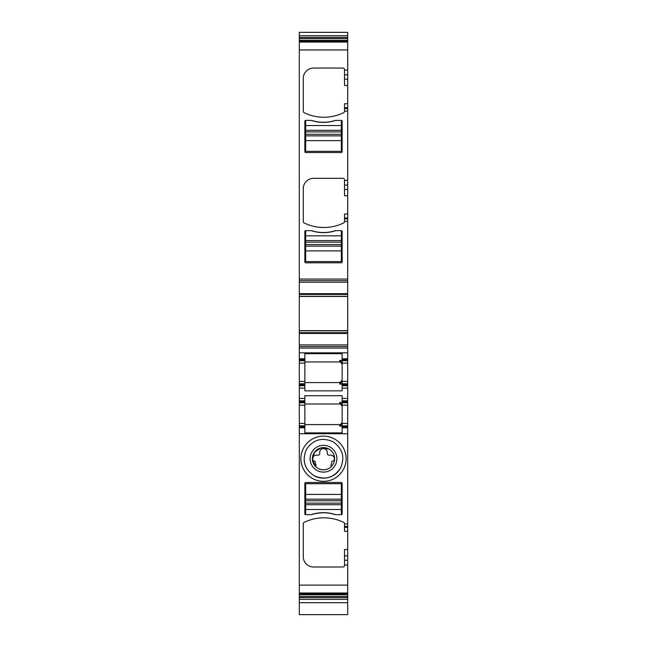 <?xml version="1.0" encoding="UTF-8"?>
<svg xmlns="http://www.w3.org/2000/svg" width="647" height="647" viewBox="0 0 647 647"><rect width="100%" height="100%" fill="white"/><g stroke="black" fill="none" stroke-linecap="round" stroke-linejoin="round"><path stroke-width="0.97" d="M340.605 467.959A19.434 19.434 0 0 1 314.183 475.78C304.381 469.107 301.801 460.316 306.443 449.406C313.116 439.604 321.907 437.024 332.817 441.666C342.619 448.339 345.199 457.13 340.557 468.04C333.884 477.842 325.093 480.422 314.183 475.78M329.921 446.964A13.393 13.393 0 0 1 335.259 465.144A13.393 13.393 0 0 1 317.079 470.474A13.393 13.393 0 0 1 311.741 452.302A13.393 13.393 0 0 1 329.921 446.964M318.178 468.468A11.104 11.104 0 0 0 331.038 466.883A11.104 11.104 0 0 0 328.822 448.978A11.104 11.104 0 0 0 315.962 466.883A11.104 11.104 0 0 0 318.178 468.468C322.804 470.684 327.091 470.159 331.038 466.883L331.038 464.837A3.987 3.987 0 0 0 331.668 462.686L331.668 462.015A0.793 0.793 0 0 1 332.356 461.23A2.378 2.378 0 0 0 334.402 458.788A3.769 3.769 0 0 0 330.641 455.156L328.854 455.156A1.585 1.585 0 0 1 327.269 453.563L327.269 452.374A3.769 3.769 0 0 0 323.5 448.606A3.769 3.769 0 0 0 319.731 452.374L319.731 453.563A1.585 1.585 0 0 1 318.146 455.156L316.359 455.156A3.769 3.769 0 0 0 312.598 458.788A2.378 2.378 0 0 0 314.644 461.23A0.793 0.793 0 0 1 315.332 462.015L315.332 462.686A3.987 3.987 0 0 0 315.962 464.837L315.962 466.883M334.337 438.884A22.605 22.605 0 0 0 303.661 447.886A22.605 22.605 0 0 0 312.663 478.562A22.605 22.605 0 0 0 343.339 469.56A22.605 22.605 0 0 0 334.337 438.884M315.954 466.867L312.452 459.839L314.474 452.253L321.041 447.894L328.822 448.978M347.698 524.021L347.698 555.87L344.519 555.87L344.519 565.413A1.585 1.585 0 0 1 342.934 566.998L313.585 566.998A10.312 10.312 0 0 1 303.273 556.687L303.273 523.779A1.585 1.585 0 0 1 304.163 522.347A45.217 45.217 0 0 1 343.63 522.347A1.585 1.585 0 0 1 344.519 523.779L347.698 524.021L347.698 427.788L342.142 427.788L342.142 432.892L304.858 432.892L304.858 427.788L299.302 427.788L299.302 433.733L347.698 433.733M299.302 597.618L347.698 597.618L347.698 614.65L299.302 614.65L299.302 433.733M299.302 585.106L347.698 585.106L347.698 560.221L344.519 560.221M342.142 513.855A0.793 0.793 0 0 1 341.349 514.648L335.332 514.648A38.472 38.472 0 0 0 311.668 514.648L305.651 514.648A0.793 0.793 0 0 1 304.858 513.855L304.858 483.309A0.793 0.793 0 0 1 305.651 482.516L341.349 482.516A0.793 0.793 0 0 1 342.142 483.309L342.142 513.855M344.519 555.87L344.519 549.546L347.698 549.546M347.698 531.3L344.519 531.3L344.519 524.021M347.698 296.286L299.302 296.286L299.302 40.332L347.698 40.332L347.698 296.463L299.302 296.463L299.302 344.891L347.698 344.891L347.698 330.835L299.302 330.811L347.698 330.835L347.698 296.463M299.302 398.439L304.858 398.439L304.858 400.817L299.302 400.817L299.302 385.741L304.858 385.741L304.858 381.382L299.302 381.382L299.302 346.477L347.698 346.477L347.698 344.891M347.698 346.477L347.698 360.759L342.142 360.759L342.142 358.778L347.698 358.778M347.698 384.755L342.142 384.755L342.142 385.741L347.698 385.741L347.698 360.759M347.698 385.741L347.698 427.788M347.698 555.87L347.698 560.221M347.698 585.106L347.698 597.618M299.302 40.332L299.302 32.35L347.698 32.35L347.698 40.332M299.302 602.082L299.302 602.511M299.302 423.421L299.302 405.176L304.858 405.176L304.858 423.421L299.302 423.421L299.302 427.788M299.302 405.176L299.302 402.798L304.858 402.798L304.858 400.817M299.302 400.817L299.302 402.798L304.858 402.798L304.858 405.176M299.302 385.741L299.302 381.382M299.302 346.477L299.302 344.891M299.302 41.723L347.698 41.723L299.302 41.723M304.163 222.964A1.585 1.585 0 0 1 303.273 221.533A1.585 1.585 0 0 0 304.163 222.964A45.217 45.217 0 0 0 343.63 222.964A1.585 1.585 0 0 0 344.519 221.533L347.698 221.29M303.273 221.533L303.273 188.625A10.312 10.312 0 0 1 313.585 178.313L342.934 178.313A1.585 1.585 0 0 1 344.519 179.898L344.519 185.091L347.698 185.091M347.698 85.501L344.519 85.501L344.519 69.641A1.585 1.585 0 0 0 342.934 68.048L313.585 68.048A10.312 10.312 0 0 0 303.273 78.368L303.273 111.276A1.585 1.585 0 0 0 304.163 112.699A45.217 45.217 0 0 0 343.63 112.699A1.585 1.585 0 0 0 344.519 111.276L347.698 111.025M305.651 120.407L311.668 120.407A38.472 38.472 0 0 0 335.332 120.407L341.349 120.407A0.793 0.793 0 0 1 342.142 121.199L342.142 151.738A0.793 0.793 0 0 1 341.349 152.53L305.651 152.53A0.793 0.793 0 0 1 304.858 151.738L304.858 121.199A0.793 0.793 0 0 1 305.651 120.407L305.651 130.322L341.349 130.322L341.349 125.558L305.651 125.558M305.651 230.664L311.668 230.664A38.472 38.472 0 0 0 335.332 230.664L341.349 230.664A0.793 0.793 0 0 1 342.142 231.456L342.142 262.003A0.793 0.793 0 0 1 341.349 262.795L305.651 262.795A0.793 0.793 0 0 1 304.858 262.003L304.858 231.456A0.793 0.793 0 0 1 305.651 230.664L305.651 240.579L341.349 240.579L341.349 235.823L305.651 235.823M344.519 111.025L344.519 103.746L347.698 103.746M347.698 195.766L344.519 195.766L344.519 185.091M344.519 221.29L344.519 214.011L347.698 214.011M299.302 280.636L347.698 280.636M347.698 296.31L299.302 296.31M299.302 358.778L304.858 358.778L304.858 353.666L342.142 353.666L342.142 358.778M347.698 381.382L342.142 381.382L342.142 360.759M342.142 381.382L342.142 383.76L347.698 383.76M342.142 384.755L342.142 383.76M342.142 385.741L342.142 390.861L304.858 390.861L304.858 385.741M304.858 398.439L304.858 395.705L342.142 395.705L342.142 398.439L347.698 398.439M347.698 400.817L342.142 400.817L342.142 398.439M342.142 400.817L342.142 402.798L347.698 402.798M342.142 427.788L342.142 425.807L347.698 425.807L342.142 425.807L342.142 402.798M299.302 593.323L347.698 593.323L299.302 593.331M299.302 599.34L347.698 599.34M299.302 35.714L347.698 35.714M304.858 423.421L304.858 427.788M342.142 426.163L339.764 426.163L339.764 424.61L304.858 424.61M299.302 425.807L304.858 425.807L299.302 425.807M304.858 383.76L299.302 383.76M304.858 381.382L304.858 360.759L299.302 360.759M304.858 360.759L304.858 358.778M311.304 514.648C319.432 512.003 327.56 512.003 335.696 514.648A38.472 38.472 0 0 0 311.304 514.648M304.858 361.948L339.764 361.948L340.686 362.134L342.142 364.326L340.702 362.142M342.142 360.395L339.764 360.395L339.764 361.948L340.686 362.134M342.142 384.124L339.764 384.124L339.764 382.571L340.686 382.385L342.142 380.193L339.764 382.571L304.858 382.571M304.858 403.987L339.764 403.987L340.686 404.181L342.142 406.365M342.142 402.442L339.764 402.442L339.764 403.987M342.142 422.232L340.686 424.424L339.764 424.61M342.142 423.777L339.764 426.163M342.142 404.828L339.764 402.442M335.696 120.407C327.568 123.043 319.44 123.043 311.304 120.407A38.472 38.472 0 0 0 335.696 120.407M335.696 230.664C327.568 233.308 319.44 233.308 311.304 230.664A38.472 38.472 0 0 0 335.696 230.664M342.142 362.781L339.764 360.395M342.142 381.73L339.764 384.124M341.349 514.648L341.349 504.733L305.651 504.733L305.651 509.488L341.349 509.488M305.651 514.648L305.651 509.488M341.349 504.733L341.349 483.713L305.651 483.713L305.651 504.733M341.349 499.177L305.651 499.177M341.349 230.664L341.349 235.823M305.651 240.579L305.651 261.598L341.349 261.598L341.349 240.579M305.651 246.135L341.349 246.135M341.349 120.407L341.349 125.558M305.651 130.322L305.651 151.341L341.349 151.341L341.349 130.322M305.651 135.87L341.349 135.87M344.519 564.96L347.698 564.96M347.698 526.399L344.519 526.399M299.302 592.992L347.698 592.992M347.698 527.337L344.519 527.337M299.302 42.055L347.698 42.055M299.302 49.94L347.698 49.94M344.519 180.351L347.698 180.351M344.519 70.086L347.698 70.086M299.302 279.051L347.698 279.051M344.519 74.826L347.698 74.826M344.519 79.185L347.698 79.185M344.519 107.709L347.698 107.709M344.519 108.647L347.698 108.647M344.519 189.442L347.698 189.442M344.519 217.974L347.698 217.974M344.519 218.912L347.698 218.912M299.302 282.229L347.698 282.229M299.302 293.665L347.698 293.665M299.302 294.425L347.698 294.425M347.698 330.657L299.302 330.657M299.302 332.695L347.698 332.695M299.302 333.448L347.698 333.448M299.302 348.062L347.698 348.062M299.302 352.825L347.698 352.825M342.142 359.764L347.698 359.764M342.142 363.137L347.698 363.137M342.142 388.127L347.698 388.127M299.302 388.127L304.858 388.127M347.698 401.811L342.142 401.811M342.142 405.176L347.698 405.176M342.142 423.421L347.698 423.421M342.142 426.794L347.698 426.794M299.302 593.72L347.698 593.72M299.302 594.714L347.698 594.714M299.302 596.437L347.698 596.437M299.302 37.429L347.698 37.429M299.302 38.618L347.698 38.618M299.302 41.327L347.698 41.327M304.858 426.794L299.302 426.794M299.302 401.811L304.858 401.811M299.302 384.755L304.858 384.755M299.302 363.137L304.858 363.137M304.858 359.764L299.302 359.764M341.349 494.421L305.651 494.421M341.349 500.762L305.651 500.762M341.349 503.148L305.651 503.148M305.651 250.89L341.349 250.89M305.651 244.55L341.349 244.55M305.651 242.164L341.349 242.164M305.651 140.634L341.349 140.634M305.651 134.285L341.349 134.285M305.651 131.907L341.349 131.907M299.302 602.705L347.698 602.705"/></g></svg>
